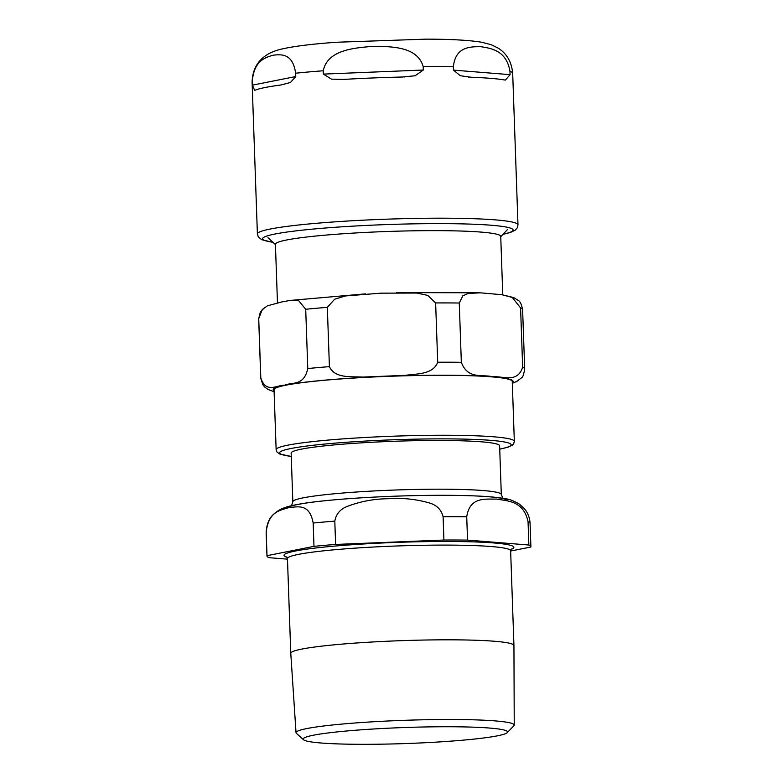 <?xml version="1.0" encoding="UTF-8"?>
<svg xmlns="http://www.w3.org/2000/svg" width="783" height="783" viewBox="0 0 783 783"><rect width="100%" height="100%" fill="white"/><g stroke="black" fill="none" stroke-linecap="round" stroke-linejoin="round"><path stroke-width="1.17" d="M502.764 294.839L500.729 236.388A112.723 8.848 178 0 0 436.797 230.642A112.723 8.848 178 0 0 275.42 244.257L277.466 302.815M518.6 380.469L512.317 383.386M461.334 362.304C467.784 379.735 482.524 374.117 492.409 376.75C502.177 375.693 517.387 383.719 522.653 367.227A132.043 10.375 -2 0 1 524.688 368.94L522.613 309.657A132.043 10.375 -2 0 0 520.587 307.934L512.268 297.452L501.815 294.692L480.4 292.832L468.342 293.41L462.792 295.866L459.269 303.021L461.334 362.304A132.043 10.375 -2 0 0 437.707 362.235C433.019 374.675 416.84 373.657 405.31 375.351L362.627 377.083C351.009 376.339 334.948 378.669 329.408 366.64L327.333 307.357L334.635 299.204L345.45 295.945L381.067 293.165L416.713 293.038L427.753 295.397L435.632 302.943L437.707 362.235M274.109 391.725L267.952 389.415L264.683 386.988L262.804 384.668L260.759 378.16A132.043 10.375 -2 0 1 260.798 377.886C265.877 393.957 277.113 384.864 284.699 385.207C292.167 381.869 303.882 386.411 307.778 368.558A132.043 10.375 -2 0 1 329.408 366.64M307.778 368.558L305.703 309.275L298.48 300.427L289.563 300.515L281.792 301.954L267.463 305.801L262.256 309.51L258.723 318.603L260.798 377.886M276.135 449.648L274.04 389.699A119.173 9.357 -2 0 1 285.756 385.216A119.173 9.357 -2 0 1 419.394 375.488A119.173 9.357 -2 0 1 512.248 381.38L514.333 441.328A119.173 9.357 178 0 0 446.75 435.26A119.173 9.357 178 0 0 287.85 445.165A119.173 9.357 178 0 0 276.135 449.648L276.918 451.928L279.6 453.964L291.256 456.469M520.587 307.934L522.653 367.227M252.4 85.151L252.283 81.823C253.682 60.555 265.584 57.472 273.179 55.172C280.833 54.448 292.773 52.794 295.631 73.21L295.749 76.548L290.493 82.469L280.96 84.975A130.369 10.238 178 0 0 265.271 87.481A130.369 10.238 178 0 0 255.601 90.016L254.622 90.319L252.4 85.151L295.749 76.548M323.379 74.101L323.262 70.773C327.451 49.72 354.905 47.89 372.454 46.393C390.051 46.461 417.554 46.05 423.202 66.702L423.309 70.03L415.088 75.755L402.296 77.028A130.369 10.238 178 0 0 343.835 79.406L331.522 79.152L323.379 74.101L423.309 70.03M453.494 70.118L453.377 66.79C455.432 46.168 470.965 46.706 480.889 46.716C490.872 48.301 506.454 50.259 509.958 71.331L510.076 74.659L505.436 80.072L504.086 79.895A130.369 10.238 178 0 0 470.984 77.233L460.247 75.706L453.494 70.118L510.076 74.659M449.579 726.751A102.279 8.036 -2 0 1 507.267 732.624A102.279 8.036 -2 0 1 405.643 743.556A102.279 8.036 -2 0 1 303.51 739.739A102.279 8.036 -2 0 1 347.329 730.93A102.279 8.036 -2 0 1 449.579 726.751M507.267 732.624L513.902 725.772A109.17 8.574 178 0 0 514.235 725.078A109.17 8.574 178 0 0 452.32 719.499A109.17 8.574 178 0 0 296.033 732.702A109.17 8.574 178 0 0 296.414 733.368L303.51 739.739M296.033 732.702L290.777 653.316A111.656 8.77 -2 0 1 290.767 653.296A111.656 8.77 -2 0 1 450.616 639.819A111.656 8.77 -2 0 1 513.942 645.505A111.656 8.77 -2 0 1 513.942 645.525L514.235 725.078M440.457 440.477A104.296 8.192 -2 0 1 499.613 445.791L501.306 494.513A104.296 8.192 178 0 0 396.785 489.962A104.296 8.192 178 0 0 292.842 501.786L291.139 453.073A104.296 8.192 -2 0 1 440.457 440.477M466.727 516.79C469.849 496.001 486.37 499.505 496.686 499.055C507.09 501.169 523.465 500.308 528.055 521.713L528.868 545.027L467.539 540.104L466.727 516.79A132.043 10.375 -2 0 0 443.1 516.721L443.912 540.035L335.613 544.439L334.801 521.126C336.103 513.873 340.439 508.901 347.799 506.21C360.718 501.345 374.205 498.849 388.241 498.732C402.256 497.714 415.871 499.104 429.094 502.892C436.63 504.986 441.299 509.596 443.1 516.721M266.191 532.371C268.403 510.692 281.087 510.369 288.976 507.521C296.953 507.218 309.481 502.529 313.171 523.044L313.983 546.358L267.003 555.685L266.191 532.371A132.043 10.375 -2 0 0 266.151 532.646C266.631 524.101 269.244 517.866 273.981 513.942C277.759 510.457 282.722 507.932 288.858 506.356C298.264 503.919 312.045 501.874 330.201 500.22C349.492 498.419 371.064 497.078 394.906 496.197C426.451 495.081 453.68 495.013 476.573 495.982C488.572 496.481 498.184 497.401 505.397 498.751C509.214 499.104 513.893 500.905 519.432 504.164L524.248 508.5C527.811 512.659 529.758 517.632 530.081 523.426A132.043 10.375 -2 0 0 528.055 521.713M510.643 551.026L530.864 547.014A132.043 10.375 -2 0 0 530.894 546.74L530.081 523.426M267.003 555.685A132.043 10.375 -2 0 0 266.964 555.959A132.043 10.375 -2 0 0 269 557.672L287.488 559.16M313.983 546.358A132.043 10.375 -2 0 1 335.613 544.439M528.868 545.027A132.043 10.375 -2 0 1 530.894 546.74M443.912 540.035A132.043 10.375 -2 0 1 467.539 540.104M291.256 456.411A115.835 9.093 -2 0 1 290.982 448.502A115.835 9.093 -2 0 1 445.419 438.871A115.835 9.093 -2 0 1 499.73 449.129M512.288 382.486A120.014 9.425 178 0 0 445.018 375.233A120.014 9.425 178 0 0 323.242 380.303A120.014 9.425 178 0 0 274.079 390.805M260.759 378.16L258.684 318.867A132.043 10.375 -2 0 1 258.723 318.603M305.703 309.275A132.043 10.375 -2 0 1 327.333 307.357M435.632 302.943A132.043 10.375 -2 0 1 459.269 303.021M272.934 242.29A125.358 9.846 -2 0 1 300.975 230.3A125.358 9.846 -2 0 1 442.052 223.625A125.358 9.846 -2 0 1 503.068 234.254M252.283 81.823A130.369 10.238 178 0 0 252.106 82.391C252.38 70.959 256.658 62.239 264.938 56.21C269.098 53.117 274.481 50.778 281.087 49.192C293.586 46.275 312.182 43.965 336.866 42.233L425.835 39.15C450.342 39.16 468.88 40.178 481.457 42.194L491.088 44.66L498.057 48.066C506.748 53.498 511.622 61.906 512.689 73.299A130.369 10.238 178 0 0 509.958 71.331M323.262 70.773A130.369 10.238 178 0 0 295.631 73.21M453.377 66.79A130.369 10.238 178 0 0 438.754 66.653A130.369 10.238 178 0 0 423.202 66.702M502.96 234.371L510.526 232.414L515.067 230.271L517.26 227.873L517.984 224.838A130.369 10.238 178 0 0 444.049 218.193A130.369 10.238 178 0 0 270.213 229.037A130.369 10.238 178 0 0 257.392 233.941L258.312 236.887L261.688 239.696L273.052 242.407M287.292 507.883A110.462 8.672 -2 0 1 401.689 495.962A110.462 8.672 -2 0 1 507.707 500.924M313.171 523.044A132.043 10.375 -2 0 1 334.801 521.126M287.077 557.31A114.993 9.034 -2 0 1 326.883 546.808A114.993 9.034 -2 0 1 448.639 541.474A114.993 9.034 -2 0 1 510.927 549.49M290.767 653.296L287.459 558.573A111.656 8.77 -2 0 1 447.308 545.095A111.656 8.77 -2 0 1 510.633 550.782L511.279 549.03M515.909 381.996L521.586 377.798C522.692 377.651 523.729 374.705 524.688 368.94M258.684 318.867L260.279 312.231L264.771 307.337M290.043 300.447L365.465 293.87M396.55 292.597L479.411 292.793M501.815 294.692L513.795 297.589L518.277 300.437C520.108 301.308 521.556 304.381 522.613 309.657M499.73 449.188L507.805 447.23L512.327 445.155L513.717 443.648L514.333 441.328M500.738 236.74L507.727 229.292M275.43 244.609L267.933 237.66M284.082 84.466L283.485 84.584M404.527 76.959L403.999 76.979M342.191 79.494L341.691 79.523M468.704 77.116L468.097 77.067M252.106 82.391L257.392 233.941M512.689 73.299L517.984 224.838M501.306 494.513L502.872 498.301M291.55 505.681L292.842 501.786M266.964 555.959L266.151 532.646M513.942 645.505L510.633 550.782M287.459 558.573L286.695 556.87"/></g></svg>
